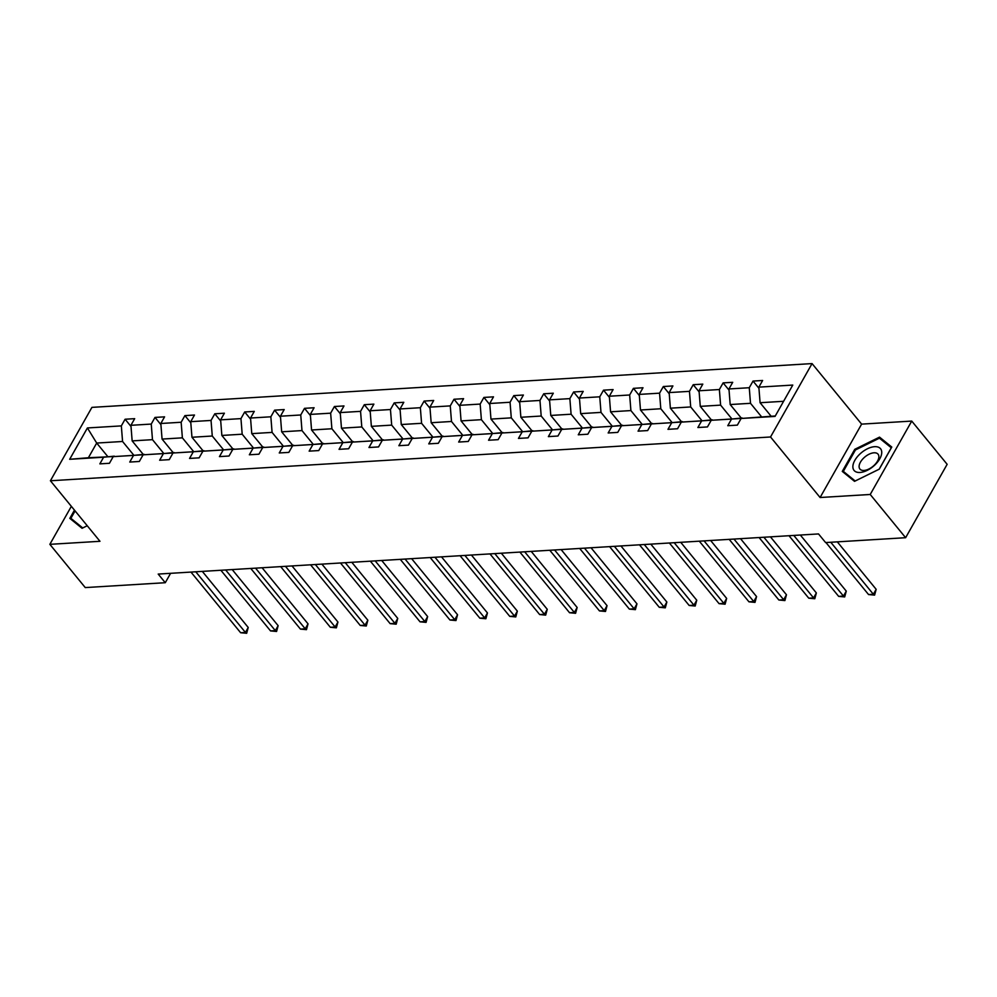 <?xml version="1.0" encoding="UTF-8"?>
<svg xmlns="http://www.w3.org/2000/svg" width="997" height="997" viewBox="0 0 997 997"><rect width="100%" height="100%" fill="white"/><g stroke="black" fill="none" stroke-linecap="round" stroke-linejoin="round"><path stroke-width="1.5" d="M812.057 363.593L91.923 407.374L50.411 480.766L770.531 436.985L812.057 363.593L861.62 424.124L820.095 497.515L870.219 494.475L911.744 421.083L861.62 424.124M911.744 421.083L947.15 464.315L905.625 537.707L870.219 494.475M71.348 506.339L49.85 544.337L85.256 587.582L165.278 582.709L170.599 573.312M133.623 454.981L122.569 441.484L96.697 443.054L87.412 427.95L121.335 425.893L125.099 419.238L131.018 426.467M107.751 456.551L96.697 443.054L88.397 457.735L114.555 456.514M122.569 441.484L121.335 425.893M163.533 453.161L152.479 439.665L132.152 440.898L130.919 425.308L134.682 418.665L125.099 419.238M130.919 425.308L151.245 424.074L154.996 417.419L160.916 424.647M193.43 451.342L182.376 437.845L162.062 439.079L160.829 423.488L164.58 416.846L154.996 417.419M160.829 423.488L181.142 422.254L184.906 415.612L190.813 422.828M223.328 449.535L212.274 436.025L191.96 437.259L190.726 421.669L194.49 415.026L184.906 415.612M190.726 421.669L211.04 420.435L214.804 413.792L220.723 421.021M253.238 447.715L242.184 434.206L221.857 435.452L220.624 419.849L224.387 413.207L214.804 413.792M220.624 419.849L240.95 418.615L244.701 411.973L250.621 419.201M283.136 445.896L272.081 432.399L251.767 433.633L250.534 418.03L254.285 411.387L244.701 411.973M250.534 418.03L270.848 416.796L274.611 410.153L280.518 417.382M313.033 444.076L301.979 430.579L281.665 431.813L280.431 416.21L284.195 409.568L274.611 410.153M280.431 416.21L300.745 414.976L304.509 408.334L310.428 415.562M342.943 442.257L331.889 428.76L311.562 429.994L310.329 414.403L314.092 407.748L304.509 408.334M310.329 414.403L330.643 413.169L334.406 406.514L340.326 413.743M372.841 440.437L361.786 426.94L341.473 428.174L340.226 412.584L343.99 405.941L334.406 406.514M340.226 412.584L360.553 411.35L364.304 404.695L370.223 411.923M402.738 438.618L391.684 425.121L371.37 426.355L370.136 410.764L373.887 404.121L364.304 404.695M370.136 410.764L390.45 409.53L394.214 402.888L400.121 410.103M432.648 436.811L421.581 423.301L401.268 424.535L400.034 408.944L403.797 402.302L394.214 402.888M400.034 408.944L420.348 407.711L424.111 401.068L430.031 408.296M462.546 434.991L451.491 421.482L431.178 422.728L429.931 407.125L433.695 400.482L424.111 401.068M429.931 407.125L450.258 405.891L454.009 399.249L459.929 406.477M492.443 433.172L481.389 419.675L461.075 420.908L459.841 405.305L463.593 398.663L454.009 399.249M459.841 405.305L480.155 404.072L483.919 397.429L489.826 404.657M522.353 431.352L511.287 417.855L490.973 419.089L489.739 403.498L493.503 396.843L483.919 397.429M489.739 403.498L510.053 402.252L513.816 395.61L519.736 402.838M552.251 429.533L541.197 416.036L520.87 417.269L519.636 401.679L523.4 395.024L513.816 395.61M519.636 401.679L539.963 400.445L543.714 393.79L549.634 401.018M582.148 427.713L571.094 414.216L550.78 415.45L549.546 399.859L553.298 393.217L543.714 393.79M549.546 399.859L569.86 398.626L573.624 391.983L579.531 399.199M612.046 425.906L600.992 412.397L580.678 413.63L579.444 398.04L583.208 391.397L573.624 391.983M579.444 398.04L599.758 396.806L603.521 390.163L609.441 397.379M641.956 424.086L630.902 410.577L610.575 411.811L609.341 396.22L613.105 389.578L603.521 390.163M609.341 396.22L629.668 394.986L633.419 388.344L639.339 395.572M671.853 422.267L660.799 408.758L640.485 410.004L639.251 394.401L643.003 387.758L633.419 388.344M639.251 394.401L659.565 393.167L663.329 386.524L669.236 393.753M701.751 420.447L690.697 406.95L670.383 408.184L669.149 392.581L672.913 385.939L663.329 386.524M669.149 392.581L689.463 391.347L693.227 384.705L699.146 391.933M731.661 418.628L720.607 405.131L700.28 406.365L699.047 390.774L702.81 384.119L693.227 384.705M699.047 390.774L719.373 389.528L723.124 382.885L729.044 390.114M761.558 416.808L750.504 403.311L730.19 404.545L728.957 388.955L732.708 382.312L723.124 382.885M728.957 388.955L749.27 387.721L753.034 381.066L758.941 388.294M783.592 401.293L760.088 402.726L758.854 387.135L762.618 380.493L753.034 381.066M758.854 387.135L792.777 385.066L775.043 416.41L741.12 418.478L737.356 425.121L727.773 425.707L731.536 419.052L711.222 420.285L707.459 426.94L697.875 427.514L701.639 420.871L681.312 422.105L677.561 428.747L667.978 429.333L671.729 422.691L651.415 423.924L647.651 430.567L638.068 431.153L641.831 424.51L621.517 425.744L617.754 432.386L608.17 432.972L611.934 426.33L591.62 427.563L587.856 434.206L578.272 434.792L582.036 428.149L561.71 429.383L557.959 436.025L548.375 436.611L552.126 429.956L531.812 431.203L528.049 437.845L518.465 438.418L522.229 431.776L501.915 433.01L498.151 439.665L488.567 440.238L492.331 433.595L472.005 434.829L468.254 441.472L458.67 442.057L462.421 435.415L442.107 436.649L438.344 443.291L428.76 443.877L432.524 437.234L412.21 438.468L408.446 445.111L398.862 445.696L402.626 439.054L382.3 440.288L378.548 446.93L368.965 447.516L372.716 440.873L352.402 442.107L348.638 448.75L339.055 449.335L342.818 442.68L322.505 443.927L318.741 450.569L309.157 451.143L312.921 444.5L292.595 445.734L288.843 452.389L279.26 452.962L283.011 446.32L262.697 447.553L258.933 454.196L249.35 454.782L253.113 448.139L232.8 449.373L229.036 456.015L219.452 456.601L223.216 449.959L202.89 451.192L199.138 457.835L189.555 458.421L193.306 451.778L172.992 453.012L169.241 459.654L159.645 460.24L163.408 453.598L143.094 454.831L139.331 461.474L129.747 462.06L133.511 455.405L113.197 456.638L109.433 463.293L99.85 463.867L103.613 457.224L69.678 459.293L87.412 427.95M905.625 537.707L825.603 542.567L818.525 533.931L158.199 574.073L165.278 582.709M113.197 456.638L144.453 454.694M144.166 454.345L133.511 455.405M143.219 454.395L132.152 440.898M152.479 439.665L151.245 424.074M143.094 454.831L174.363 452.875M174.076 452.526L163.408 453.598M173.117 452.588L162.062 439.079M182.376 437.845L181.142 422.254M172.992 453.012L204.26 451.055M203.974 450.706L193.306 451.778M203.014 450.769L191.96 437.259M212.274 436.025L211.04 420.435M202.89 451.192L234.158 449.236M233.871 448.887L223.216 449.959M232.912 448.949L221.857 435.452M242.184 434.206L240.95 418.615M232.8 449.373L264.055 447.416M263.781 447.067L253.113 448.139M262.822 447.13L251.767 433.633M272.081 432.399L270.848 416.796M262.697 447.553L293.965 445.597M293.679 445.248L283.011 446.32M292.719 445.31L281.665 431.813M301.979 430.579L300.745 414.976M292.595 445.734L323.863 443.79M323.576 443.441L312.921 444.5M322.617 443.491L311.562 429.994M331.889 428.76L330.643 413.169M322.505 443.927L353.761 441.97M353.486 441.621L342.818 442.68M352.527 441.671L341.473 428.174M361.786 426.94L360.553 411.35M352.402 442.107L383.671 440.151M383.384 439.802L372.716 440.873M382.424 439.864L371.37 426.355M391.684 425.121L390.45 409.53M382.3 440.288L413.568 438.331M413.281 437.982L402.626 439.054M412.322 438.044L401.268 424.535M421.581 423.301L420.348 407.711M412.21 438.468L443.466 436.512M443.179 436.163L432.524 437.234M442.232 436.225L431.178 422.728M451.491 421.482L450.258 405.891M442.107 436.649L473.376 434.692M473.089 434.343L462.421 435.415M472.129 434.405L461.075 420.908M481.389 419.675L480.155 404.072M472.005 434.829L503.273 432.872M502.987 432.536L492.331 433.595M502.027 432.586L490.973 419.089M511.287 417.855L510.053 402.252M501.915 433.01L533.171 431.065M532.884 430.716L522.229 431.776M531.937 430.766L520.87 417.269M541.197 416.036L539.963 400.445M531.812 431.203L563.081 429.246M562.794 428.897L552.126 429.956M561.834 428.947L550.78 415.45M571.094 414.216L569.86 398.626M561.71 429.383L592.978 427.426M592.692 427.077L582.036 428.149M591.732 427.14L580.678 413.63M600.992 412.397L599.758 396.806M591.62 427.563L622.876 425.607M622.589 425.258L611.934 426.33M621.63 425.32L610.575 411.811M630.902 410.577L629.668 394.986M621.517 425.744L652.773 423.787M652.499 423.438L641.831 424.51M651.539 423.501L640.485 410.004M660.799 408.758L659.565 393.167M651.415 423.924L682.683 421.968M682.397 421.619L671.729 422.691M681.437 421.681L670.383 408.184M690.697 406.95L689.463 391.347M681.312 422.105L712.581 420.148M712.294 419.812L701.639 420.871M711.335 419.862L700.28 406.365M720.607 405.131L719.373 389.528M711.222 420.285L742.478 418.341M742.204 417.992L731.536 419.052M741.245 418.042L730.19 404.545M750.504 403.311L749.27 387.721M741.12 418.478L775.292 415.973M49.85 544.337L99.974 541.296L50.411 480.766M820.095 497.515L770.531 436.985M771.142 416.235L760.088 402.726M114.269 456.165L103.613 457.224M69.678 459.293L88.397 457.735M842.278 471.407L854.516 481.339L879.267 469.163L891.779 447.055L879.528 437.135L854.778 449.311L842.278 471.407M74.463 510.152L69.827 518.365L82.066 528.298L87.238 525.743L82.739 527.949L70.874 518.328L75.087 510.9M855.389 450.058L854.778 449.311M882.258 440.462L879.528 437.135M830.775 542.256L873.36 594.262L868.561 594.561L825.977 542.555M837.306 541.857L876.164 589.314L873.36 594.262L874.606 595.109L868.561 594.561M876.164 589.314L874.606 595.109M793.786 535.426L843.462 596.081L838.664 596.38L789.001 535.725M800.329 535.028L846.266 591.121L843.462 596.081L844.696 596.929L838.664 596.38M846.266 591.121L844.696 596.929M763.889 537.246L813.552 597.901L808.766 598.188L759.091 537.533M770.432 536.847L816.356 592.941L813.552 597.901L814.798 598.748L808.766 598.188M816.356 592.941L814.798 598.748M874.444 465.375A17.123 9.06 -39.3 0 0 879.853 448.039A17.123 9.06 -39.3 0 0 860.162 453.785A17.123 9.06 -39.3 0 0 854.765 471.12A17.123 9.06 -39.3 0 0 874.444 465.375M873.871 465.587A11.727 6.206 -39.3 0 0 878.058 454.196A11.727 6.206 -39.3 0 0 864.087 457.66A11.727 6.206 -39.3 0 0 859.913 469.051A11.727 6.206 -39.3 0 0 873.871 465.587M843.325 471.382L855.438 449.959L879.429 438.169L891.293 447.778L879.167 469.201L855.189 480.99L843.325 471.382L845.481 474.011M73.03 520.97L70.874 518.328M733.979 539.065L783.654 599.72L778.856 600.007L729.193 539.352M740.522 538.667L786.459 594.76L783.654 599.72L784.901 600.568L778.856 600.007M786.459 594.76L784.901 600.568M704.081 540.885L753.757 601.54L748.959 601.827L699.296 541.172M710.624 540.486L756.561 596.58L753.757 601.54L755.003 602.387L748.959 601.827M756.561 596.58L755.003 602.387M674.184 542.704L723.847 603.359L719.061 603.646L669.386 542.991M680.727 542.306L726.651 598.399L723.847 603.359L725.093 604.207L719.061 603.646M726.651 598.399L725.093 604.207M644.286 544.524L693.949 605.179L689.164 605.466L639.488 544.811M650.817 544.125L696.753 600.219L693.949 605.179L695.196 606.026L689.164 605.466M696.753 600.219L695.196 606.026M614.376 546.331L664.052 606.986L659.254 607.285L609.591 546.63M620.919 545.932L666.856 602.026L664.052 606.986L665.298 607.834L659.254 607.285M666.856 602.026L665.298 607.834M584.479 548.151L634.142 608.806L629.356 609.105L579.681 548.45M591.022 547.752L636.958 603.846L634.142 608.806L635.388 609.653L629.356 609.105M636.958 603.846L635.388 609.653M554.581 549.97L604.244 610.625L599.459 610.912L549.783 550.257M561.112 549.571L607.048 605.665L604.244 610.625L605.491 611.473L599.459 610.912M607.048 605.665L605.491 611.473M524.671 551.79L574.347 612.445L569.549 612.731L519.886 552.076M531.214 551.391L577.151 607.485L574.347 612.445L575.593 613.292L569.549 612.731M577.151 607.485L575.593 613.292M494.774 553.609L544.437 614.264L539.651 614.551L489.976 553.896M501.317 553.21L547.253 609.304L544.437 614.264L545.683 615.112L539.651 614.551M547.253 609.304L545.683 615.112M464.876 555.429L514.539 616.084L509.754 616.37L460.078 555.715M471.407 555.03L517.343 611.124L514.539 616.084L515.785 616.931L509.754 616.37M517.343 611.124L515.785 616.931M434.966 557.236L484.642 617.903L479.844 618.19L430.181 557.535M441.509 556.849L487.446 612.943L484.642 617.903L485.888 618.751L479.844 618.19M487.446 612.943L485.888 618.751M405.069 559.055L454.744 619.71L449.946 620.009L400.283 559.354M411.611 558.656L457.548 614.75L454.744 619.71L455.978 620.558L449.946 620.009M457.548 614.75L455.978 620.558M375.171 560.875L424.834 621.53L420.049 621.829L370.373 561.174M381.714 560.476L427.638 616.57L424.834 621.53L426.08 622.377L420.049 621.829M427.638 616.57L426.08 622.377M345.261 562.694L394.937 623.349L390.139 623.636L340.476 562.981M351.804 562.296L397.741 618.389L394.937 623.349L396.183 624.197L390.139 623.636M397.741 618.389L396.183 624.197M315.364 564.514L365.039 625.169L360.241 625.455L310.578 564.801M321.906 564.115L367.843 620.209L365.039 625.169L366.285 626.016L360.241 625.455M367.843 620.209L366.285 626.016M285.466 566.333L335.129 626.988L330.343 627.275L280.668 566.62M292.009 565.935L337.933 622.028L335.129 626.988L336.375 627.836L330.343 627.275M337.933 622.028L336.375 627.836M255.556 568.153L305.232 628.808L300.433 629.095L250.77 568.44M262.099 567.754L308.036 623.848L305.232 628.808L306.478 629.655L300.433 629.095M308.036 623.848L306.478 629.655M225.658 569.96L275.334 630.615L270.536 630.914L220.873 570.259M232.201 569.574L278.138 625.667L275.334 630.615L276.58 631.475L270.536 630.914M278.138 625.667L276.58 631.475M195.761 571.78L245.424 632.434L240.638 632.734L190.963 572.079M202.304 571.381L248.228 627.474L245.424 632.434L246.67 633.282L240.638 632.734M248.228 627.474L246.67 633.282"/></g></svg>
